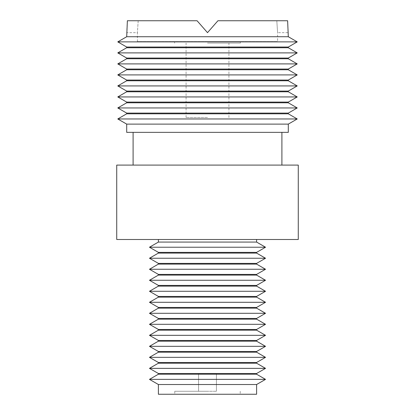 <?xml version="1.0" encoding="UTF-8"?>
<svg xmlns="http://www.w3.org/2000/svg" width="415" height="415" viewBox="0 0 415 415"><rect width="100%" height="100%" fill="white"/><g stroke="black" fill="none" stroke-linecap="round" stroke-linejoin="round"><path stroke-width="0.31" stroke-dasharray="2.08 1.56" d="M298.271 165.092L116.729 165.092M207.5 165.092L133.096 165.092L207.5 165.092M298.271 239.491L116.729 239.491M288.3 132.354L126.7 132.354M207.5 239.491L158.395 239.491L207.5 239.491M158.395 242.075L256.605 242.075M288.3 124.116L126.7 124.116M265.533 247.231L149.467 247.231M117.772 118.96L297.228 118.96M256.605 252.387L158.395 252.387M126.7 113.809L288.3 113.809M158.395 253.088L256.605 253.088M288.3 113.103L126.7 113.103M265.533 258.244L149.467 258.244M117.772 107.952L297.228 107.952M256.605 263.395L158.395 263.395M126.7 102.796L288.3 102.796M158.395 264.101L256.605 264.101M288.3 102.095L126.7 102.095M265.533 269.252L149.467 269.252M117.772 96.939L297.228 96.939M256.605 274.408L158.395 274.408M126.7 91.782L288.3 91.782M158.395 275.109L256.605 275.109M288.3 91.082L126.7 91.082M265.533 280.265L149.467 280.265M117.772 85.926L297.228 85.926M256.605 285.421L158.395 285.421M126.7 80.769L288.3 80.769M158.395 286.122L256.605 286.122M288.3 80.069L126.7 80.069M265.533 291.278L149.467 291.278M117.772 74.913L297.228 74.913M256.605 296.429L158.395 296.429M126.7 69.761L288.3 69.761M158.395 297.135L256.605 297.135M288.3 69.056L126.7 69.056M265.533 302.291L149.467 302.291M117.772 63.905L297.228 63.905M256.605 307.442L158.395 307.442M126.7 58.748L288.3 58.748M158.395 308.148L256.605 308.148M288.3 58.048L126.7 58.048M265.533 313.299L149.467 313.299M117.772 52.892L297.228 52.892M256.605 318.455L158.395 318.455M126.7 47.735L288.3 47.735M158.395 319.156L256.605 319.156M288.3 47.035L126.7 47.035M265.533 324.312L149.467 324.312M117.772 41.879L297.228 41.879M256.605 329.469L158.395 329.469M126.7 36.727L288.3 36.727M158.395 330.169L256.605 330.169M137.412 41.583L137.412 32.655L126.7 32.655L127.374 20.75L197.084 20.75L127.374 20.75L138.19 20.75L137.412 32.655L138.19 20.75L197.084 20.75L207.5 32.655L217.917 20.75L287.626 20.75L217.917 20.75L207.5 32.655L197.084 20.75L207.5 32.655L217.917 20.75L287.626 20.75L288.3 32.655L277.588 32.655L276.81 20.75L277.588 32.655L277.588 41.583L137.412 41.583L277.588 41.583M265.533 335.325L149.467 335.325M256.605 340.476L158.395 340.476M158.395 341.182L256.605 341.182M207.5 41.583L240.384 41.583L207.5 41.583M265.533 346.333L149.467 346.333M207.5 43.072L240.384 43.072L207.5 43.072M256.605 351.489L158.395 351.489M158.395 352.19L256.605 352.19M207.5 117.471L186.07 117.471L207.5 117.471M265.533 357.346L149.467 357.346M256.605 362.502L158.395 362.502M158.395 363.203L256.605 363.203M265.533 368.359L149.467 368.359M256.605 373.51L158.395 373.51M158.395 374.216L256.605 374.216M265.533 379.367L149.467 379.367M256.605 384.523L158.395 384.523M158.395 394.25L256.605 394.25M207.5 394.25L240.238 394.25L207.5 394.25M207.5 391.272L174.762 391.272L207.5 391.272M198.572 391.272L216.428 391.272L198.572 391.272L198.572 373.417L216.428 373.417L216.428 391.272L216.428 373.417L198.572 373.417L198.572 391.272M240.384 43.072L240.384 41.583M174.616 43.072L174.616 41.583M186.07 117.471L186.07 43.072M228.93 117.471L228.93 43.072M174.762 391.272L174.762 394.25M240.238 391.272L240.238 394.25"/><path stroke-width="0.62" d="M116.729 165.092L298.271 165.092L298.271 239.491L116.729 239.491L116.729 165.092M126.7 124.116L126.7 132.354L288.3 132.354L288.3 124.116L297.228 118.96L117.772 118.96L126.7 124.116L288.3 124.116M256.605 239.491L256.605 242.075L158.395 242.075L158.395 239.491M158.395 242.075L149.467 247.231L265.533 247.231L256.605 242.075M256.605 252.387L256.605 253.088L158.395 253.088L158.395 252.387L256.605 252.387L265.533 247.231M126.7 113.809L126.7 113.103L288.3 113.103L288.3 113.809L126.7 113.809L117.772 118.96M158.395 253.088L149.467 258.244L265.533 258.244L256.605 253.088M288.3 113.103L297.228 107.952L117.772 107.952L126.7 113.103M256.605 263.395L256.605 264.101L158.395 264.101L158.395 263.395L256.605 263.395L265.533 258.244M126.7 102.796L126.7 102.095L288.3 102.095L288.3 102.796L126.7 102.796L117.772 107.952M158.395 264.101L149.467 269.252L265.533 269.252L256.605 264.101M288.3 102.095L297.228 96.939L117.772 96.939L126.7 102.095M256.605 274.408L256.605 275.109L158.395 275.109L158.395 274.408L256.605 274.408L265.533 269.252M126.7 91.782L126.7 91.082L288.3 91.082L288.3 91.782L126.7 91.782L117.772 96.939M158.395 275.109L149.467 280.265L265.533 280.265L256.605 275.109M288.3 91.082L297.228 85.926L117.772 85.926L126.7 91.082M256.605 285.421L256.605 286.122L158.395 286.122L158.395 285.421L256.605 285.421L265.533 280.265M126.7 80.769L126.7 80.069L288.3 80.069L288.3 80.769L126.7 80.769L117.772 85.926M158.395 286.122L149.467 291.278L265.533 291.278L256.605 286.122M288.3 80.069L297.228 74.913L117.772 74.913L126.7 80.069M256.605 296.429L256.605 297.135L158.395 297.135L158.395 296.429L256.605 296.429L265.533 291.278M126.7 69.761L126.7 69.056L288.3 69.056L288.3 69.761L126.7 69.761L117.772 74.913M158.395 297.135L149.467 302.291L265.533 302.291L256.605 297.135M288.3 69.056L297.228 63.905L117.772 63.905L126.7 69.056M256.605 307.442L256.605 308.148L158.395 308.148L158.395 307.442L256.605 307.442L265.533 302.291M126.7 58.748L126.7 58.048L288.3 58.048L288.3 58.748L126.7 58.748L117.772 63.905M158.395 308.148L149.467 313.299L265.533 313.299L256.605 308.148M288.3 58.048L297.228 52.892L117.772 52.892L126.7 58.048M256.605 318.455L256.605 319.156L158.395 319.156L158.395 318.455L256.605 318.455L265.533 313.299M126.7 47.735L126.7 47.035L288.3 47.035L288.3 47.735L126.7 47.735L117.772 52.892M158.395 319.156L149.467 324.312L265.533 324.312L256.605 319.156M288.3 47.035L297.228 41.879L117.772 41.879L126.7 47.035M256.605 329.469L256.605 330.169L158.395 330.169L158.395 329.469L256.605 329.469L265.533 324.312M126.7 36.727L127.374 20.75L197.084 20.75L207.5 32.655L217.917 20.75L287.626 20.75L288.3 36.727L126.7 36.727L117.772 41.879M158.395 330.169L149.467 335.325L265.533 335.325L256.605 330.169M256.605 340.476L256.605 341.182L158.395 341.182L158.395 340.476L256.605 340.476L265.533 335.325M158.395 341.182L149.467 346.333L265.533 346.333L256.605 341.182M256.605 351.489L256.605 352.19L158.395 352.19L158.395 351.489L256.605 351.489L265.533 346.333M158.395 352.19L149.467 357.346L265.533 357.346L256.605 352.19M256.605 362.502L256.605 363.203L158.395 363.203L158.395 362.502L256.605 362.502L265.533 357.346M158.395 363.203L149.467 368.359L265.533 368.359L256.605 363.203M256.605 373.51L256.605 374.216L158.395 374.216L158.395 373.51L256.605 373.51L265.533 368.359M158.395 374.216L149.467 379.367L265.533 379.367L256.605 374.216M256.605 384.523L256.605 394.25L158.395 394.25L158.395 384.523L256.605 384.523L265.533 379.367M281.904 132.354L281.904 165.092M133.096 132.354L133.096 165.092M158.395 252.387L149.467 247.231M288.3 113.809L297.228 118.96M158.395 263.395L149.467 258.244M288.3 102.796L297.228 107.952M158.395 274.408L149.467 269.252M288.3 91.782L297.228 96.939M158.395 285.421L149.467 280.265M288.3 80.769L297.228 85.926M158.395 296.429L149.467 291.278M288.3 69.761L297.228 74.913M158.395 307.442L149.467 302.291M288.3 58.748L297.228 63.905M158.395 318.455L149.467 313.299M288.3 47.735L297.228 52.892M158.395 329.469L149.467 324.312M288.3 36.727L297.228 41.879M158.395 340.476L149.467 335.325M158.395 351.489L149.467 346.333M158.395 362.502L149.467 357.346M158.395 373.51L149.467 368.359M158.395 384.523L149.467 379.367"/></g></svg>
